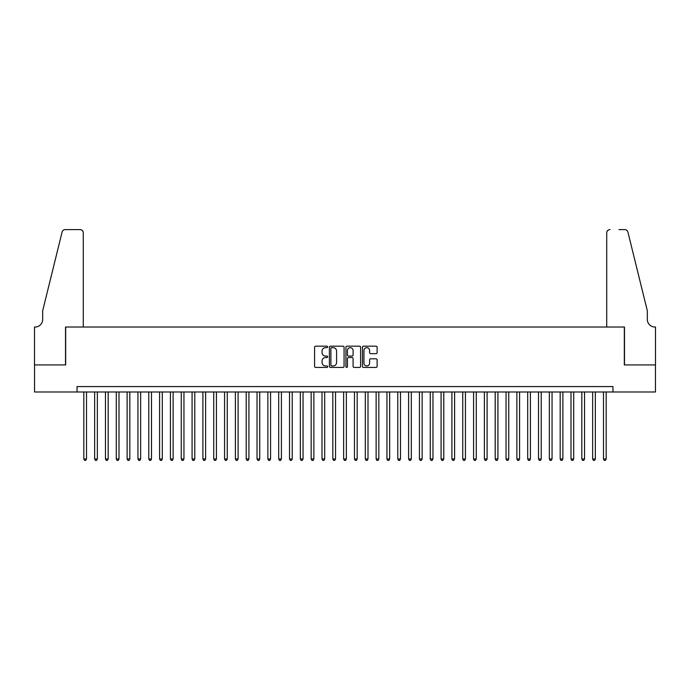 <?xml version="1.0" encoding="UTF-8"?>
<svg xmlns="http://www.w3.org/2000/svg" width="690" height="690" viewBox="0 0 690 690"><rect width="100%" height="100%" fill="white"/><g stroke="black" fill="none" stroke-linecap="round" stroke-linejoin="round"><path stroke-width="1.03" d="M327.681 346.915A0.742 0.742 0 0 0 326.931 346.173L315.64 346.173A1.061 1.061 0 0 0 314.58 347.234L314.58 366.364A1.061 1.061 0 0 0 315.64 367.425L326.931 367.425A0.742 0.742 0 0 0 327.681 366.683A0.742 0.742 0 0 0 326.931 365.942L325.473 365.942A3.398 3.398 0 0 1 322.075 362.543L322.075 360.948A3.398 3.398 0 0 1 325.473 357.541L326.931 357.541A0.742 0.742 0 0 0 327.681 356.799A0.742 0.742 0 0 0 326.931 356.057L325.473 356.057A3.398 3.398 0 0 1 322.075 352.659L322.075 351.063A3.398 3.398 0 0 1 325.473 347.665L326.931 347.665A0.742 0.742 0 0 0 327.681 346.915M376.059 353.668A1.061 1.061 0 0 0 377.12 352.607L377.12 347.234A1.061 1.061 0 0 0 376.059 346.173L363.518 346.173A1.061 1.061 0 0 0 362.457 347.234L362.457 366.364A1.061 1.061 0 0 0 363.518 367.425L376.059 367.425A1.061 1.061 0 0 0 377.12 366.364L377.12 359.887A1.061 1.061 0 0 0 376.059 358.817L370.694 358.817A1.061 1.061 0 0 0 369.624 359.887L369.624 363.095A2.846 2.846 0 0 1 366.787 365.942A2.846 2.846 0 0 1 363.94 363.095L363.94 350.503A2.846 2.846 0 0 1 366.787 347.665A2.846 2.846 0 0 1 369.624 350.503L369.624 352.607A1.061 1.061 0 0 0 370.694 353.668L376.059 353.668M77.047 391.989L34.552 391.989L34.552 364.924L65.679 364.924L65.679 327.026L624.321 327.026L624.321 364.924L655.448 364.924L655.448 391.989L612.953 391.989L612.953 386.572L77.047 386.572L77.047 391.989L612.953 391.989M344.069 347.234A1.061 1.061 0 0 0 343.008 346.173L330.467 346.173A1.061 1.061 0 0 0 329.406 347.234L329.406 366.364A1.061 1.061 0 0 0 330.467 367.425L343.008 367.425A1.061 1.061 0 0 0 344.069 366.364L344.069 347.234M346.992 346.173L359.533 346.173A1.061 1.061 0 0 1 360.594 347.234L360.594 366.364A1.061 1.061 0 0 1 359.533 367.425L354.168 367.425A1.061 1.061 0 0 1 353.099 366.364L353.099 358.61A1.061 1.061 0 0 0 352.038 357.541L348.485 357.541A1.061 1.061 0 0 0 347.415 358.61L347.415 366.683A0.742 0.742 0 0 1 346.673 367.425A0.742 0.742 0 0 1 345.932 366.683L345.932 347.234A1.061 1.061 0 0 1 346.992 346.173M331.64 347.665A0.742 0.742 0 0 0 330.889 348.407L330.889 365.2A0.742 0.742 0 0 0 331.64 365.942L333.175 365.942A3.398 3.398 0 0 0 336.582 362.543L336.582 351.063A3.398 3.398 0 0 0 333.175 347.665L331.64 347.665M353.099 350.555A2.846 2.846 0 0 0 350.261 347.717A2.846 2.846 0 0 0 347.415 350.555L347.415 354.996A1.061 1.061 0 0 0 348.485 356.057L352.038 356.057A1.061 1.061 0 0 0 353.099 354.996L353.099 350.555M83.818 391.989L83.818 459.005L86.517 459.005L86.517 391.989M86.517 459.005L85.707 460.411L84.629 460.411L83.818 459.005M83.274 327.026L83.274 232.84A3.252 3.252 0 0 0 80.023 229.589L65.248 229.589A3.252 3.252 0 0 0 62.091 232.064L42.676 310.785L42.676 319.453A7.581 7.581 0 0 1 35.095 327.026L34.5 327.026L34.5 364.924L65.516 364.924L65.516 327.026L83.274 327.026L83.274 232.84C83.067 230.883 81.981 229.796 80.023 229.589L71.035 229.589M62.091 232.064C62.919 230.279 62.919 230.279 62.091 232.064C62.919 230.279 62.919 230.279 62.091 232.064M42.676 319.453A7.581 7.581 0 0 1 35.095 327.026M606.726 327.026L606.726 232.84L606.726 327.026L624.485 327.026L624.485 364.924L655.5 364.924L655.5 327.026L654.905 327.026A7.581 7.581 0 0 1 647.323 319.453A7.581 7.581 0 0 0 654.905 327.026M641.372 286.652L627.909 232.064L647.323 310.785L647.323 319.453M618.965 229.589L624.752 229.589A3.252 3.252 0 0 1 627.909 232.064C627.081 230.279 627.081 230.279 627.909 232.064C627.081 230.279 627.081 230.279 627.909 232.064M609.977 229.589A3.252 3.252 0 0 0 606.726 232.84C606.933 230.883 608.019 229.796 609.977 229.589M94.642 391.989L94.642 459.005L97.35 459.005L97.35 391.989M97.35 459.005L96.531 460.411L95.453 460.411L94.642 459.005M105.467 391.989L105.467 459.005L108.175 459.005L108.175 391.989M108.175 459.005L107.364 460.411L106.277 460.411L105.467 459.005M116.291 391.989L116.291 459.005L118.999 459.005L118.999 391.989M118.999 459.005L118.188 460.411L117.102 460.411L116.291 459.005M127.115 391.989L127.115 459.005L129.824 459.005L129.824 391.989M129.824 459.005L129.013 460.411L127.935 460.411L127.115 459.005M137.948 391.989L137.948 459.005L140.657 459.005L140.657 391.989M140.657 459.005L139.837 460.411L138.759 460.411L137.948 459.005M148.773 391.989L148.773 459.005L151.481 459.005L151.481 391.989M151.481 459.005L150.67 460.411L149.583 460.411L148.773 459.005M159.597 391.989L159.597 459.005L162.305 459.005L162.305 391.989M162.305 459.005L161.495 460.411L160.408 460.411L159.597 459.005M170.421 391.989L170.421 459.005L173.13 459.005L173.13 391.989M173.13 459.005L172.319 460.411L171.241 460.411L170.421 459.005M181.254 391.989L181.254 459.005L183.954 459.005L183.954 391.989M183.954 459.005L183.143 460.411L182.065 460.411L181.254 459.005M192.079 391.989L192.079 459.005L194.787 459.005L194.787 391.989M194.787 459.005L193.976 460.411L192.889 460.411L192.079 459.005M202.903 391.989L202.903 459.005L205.611 459.005L205.611 391.989M205.611 459.005L204.801 460.411L203.714 460.411L202.903 459.005M213.728 391.989L213.728 459.005L216.436 459.005L216.436 391.989M216.436 459.005L215.625 460.411L214.538 460.411L213.728 459.005M224.561 391.989L224.561 459.005L227.26 459.005L227.26 391.989M227.26 459.005L226.449 460.411L225.371 460.411L224.561 459.005M235.385 391.989L235.385 459.005L238.093 459.005L238.093 391.989M238.093 459.005L237.274 460.411L236.196 460.411L235.385 459.005M246.209 391.989L246.209 459.005L248.918 459.005L248.918 391.989M248.918 459.005L248.107 460.411L247.02 460.411L246.209 459.005M257.034 391.989L257.034 459.005L259.742 459.005L259.742 391.989M259.742 459.005L258.931 460.411L257.844 460.411L257.034 459.005M267.858 391.989L267.858 459.005L270.566 459.005L270.566 391.989M270.566 459.005L269.755 460.411L268.677 460.411L267.858 459.005M278.691 391.989L278.691 459.005L281.399 459.005L281.399 391.989M281.399 459.005L280.58 460.411L279.502 460.411L278.691 459.005M289.515 391.989L289.515 459.005L292.224 459.005L292.224 391.989M292.224 459.005L291.413 460.411L290.326 460.411L289.515 459.005M300.34 391.989L300.34 459.005L303.048 459.005L303.048 391.989M303.048 459.005L302.237 460.411L301.151 460.411L300.34 459.005M311.164 391.989L311.164 459.005L313.872 459.005L313.872 391.989M313.872 459.005L313.062 460.411L311.984 460.411L311.164 459.005M321.997 391.989L321.997 459.005L324.697 459.005L324.697 391.989M324.697 459.005L323.886 460.411L322.808 460.411L321.997 459.005M332.822 391.989L332.822 459.005L335.53 459.005L335.53 391.989M335.53 459.005L334.719 460.411L333.632 460.411L332.822 459.005M343.646 391.989L343.646 459.005L346.354 459.005L346.354 391.989M346.354 459.005L345.543 460.411L344.457 460.411L343.646 459.005M354.47 391.989L354.47 459.005L357.179 459.005L357.179 391.989M357.179 459.005L356.368 460.411L355.281 460.411L354.47 459.005M365.303 391.989L365.303 459.005L368.003 459.005L368.003 391.989M368.003 459.005L367.192 460.411L366.114 460.411L365.303 459.005M376.128 391.989L376.128 459.005L378.836 459.005L378.836 391.989M378.836 459.005L378.017 460.411L376.938 460.411L376.128 459.005M386.952 391.989L386.952 459.005L389.66 459.005L389.66 391.989M389.66 459.005L388.849 460.411L387.763 460.411L386.952 459.005M397.776 391.989L397.776 459.005L400.485 459.005L400.485 391.989M400.485 459.005L399.674 460.411L398.587 460.411L397.776 459.005M408.601 391.989L408.601 459.005L411.309 459.005L411.309 391.989M411.309 459.005L410.498 460.411L409.42 460.411L408.601 459.005M419.434 391.989L419.434 459.005L422.142 459.005L422.142 391.989M422.142 459.005L421.323 460.411L420.245 460.411L419.434 459.005M430.258 391.989L430.258 459.005L432.966 459.005L432.966 391.989M432.966 459.005L432.156 460.411L431.069 460.411L430.258 459.005M441.082 391.989L441.082 459.005L443.791 459.005L443.791 391.989M443.791 459.005L442.98 460.411L441.893 460.411L441.082 459.005M451.907 391.989L451.907 459.005L454.615 459.005L454.615 391.989M454.615 459.005L453.804 460.411L452.726 460.411L451.907 459.005M462.74 391.989L462.74 459.005L465.44 459.005L465.44 391.989M465.44 459.005L464.629 460.411L463.551 460.411L462.74 459.005M473.564 391.989L473.564 459.005L476.273 459.005L476.273 391.989M476.273 459.005L475.462 460.411L474.375 460.411L473.564 459.005M484.389 391.989L484.389 459.005L487.097 459.005L487.097 391.989M487.097 459.005L486.286 460.411L485.199 460.411L484.389 459.005M495.213 391.989L495.213 459.005L497.921 459.005L497.921 391.989M497.921 459.005L497.111 460.411L496.024 460.411L495.213 459.005M506.046 391.989L506.046 459.005L508.746 459.005L508.746 391.989M508.746 459.005L507.935 460.411L506.857 460.411L506.046 459.005M516.87 391.989L516.87 459.005L519.579 459.005L519.579 391.989M519.579 459.005L518.759 460.411L517.681 460.411L516.87 459.005M527.695 391.989L527.695 459.005L530.403 459.005L530.403 391.989M530.403 459.005L529.592 460.411L528.505 460.411L527.695 459.005M538.519 391.989L538.519 459.005L541.227 459.005L541.227 391.989M541.227 459.005L540.417 460.411L539.33 460.411L538.519 459.005M549.343 391.989L549.343 459.005L552.052 459.005L552.052 391.989M552.052 459.005L551.241 460.411L550.163 460.411L549.343 459.005M560.177 391.989L560.177 459.005L562.885 459.005L562.885 391.989M562.885 459.005L562.065 460.411L560.987 460.411L560.177 459.005M571.001 391.989L571.001 459.005L573.709 459.005L573.709 391.989M573.709 459.005L572.898 460.411L571.812 460.411L571.001 459.005M581.825 391.989L581.825 459.005L584.534 459.005L584.534 391.989M584.534 459.005L583.723 460.411L582.636 460.411L581.825 459.005M592.65 391.989L592.65 459.005L595.358 459.005L595.358 391.989M595.358 459.005L594.547 460.411L593.469 460.411L592.65 459.005M603.483 391.989L603.483 459.005L606.182 459.005L606.182 391.989M606.182 459.005L605.372 460.411L604.293 460.411L603.483 459.005"/></g></svg>
